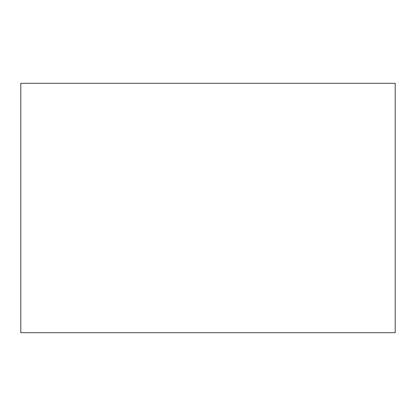 <?xml version="1.0" encoding="UTF-8"?>
<svg xmlns="http://www.w3.org/2000/svg" width="416" height="416" viewBox="0 0 416 416"><rect width="100%" height="100%" fill="white"/><g stroke="black" fill="none" stroke-linecap="round" stroke-linejoin="round"><path stroke-width="0.62" d="M395.2 83.314L20.8 83.314L20.8 332.686L20.8 83.314L395.2 83.314L395.2 332.686L395.2 83.314M20.8 332.686L395.2 332.686L20.8 332.686"/></g></svg>
